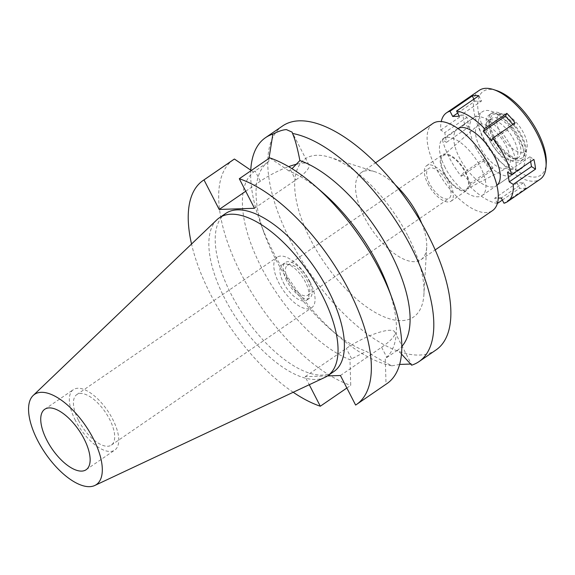 <?xml version="1.0" encoding="UTF-8"?>
<svg xmlns="http://www.w3.org/2000/svg" width="575" height="575" viewBox="0 0 575 575"><rect width="100%" height="100%" fill="white"/><g stroke="black" fill="none" stroke-linecap="round" stroke-linejoin="round"><path stroke-width="0.43" stroke-dasharray="2.88 2.16" d="M324.911 377.372A95.781 42.737 55.6 0 1 224.71 298.447A95.781 42.737 55.6 0 1 216.854 219.815M75.418 420.483A36.627 16.344 55.6 0 1 73.341 389.656A36.627 16.344 55.6 0 1 112.7 419.254A36.627 16.344 55.6 0 1 114.777 450.074A36.627 16.344 55.6 0 1 75.418 420.483M78.495 420.382A30.597 13.649 -124.4 0 0 111.37 445.1A30.597 13.649 -124.4 0 0 109.631 419.355A30.597 13.649 -124.4 0 0 76.755 394.637A30.597 13.649 -124.4 0 0 78.495 420.382M310.004 281.93A30.597 13.649 55.6 0 1 311.743 307.675A30.597 13.649 55.6 0 1 278.868 282.957A30.597 13.649 55.6 0 1 277.128 257.212A30.597 13.649 55.6 0 1 310.004 281.93M283.475 282.807A21.548 9.617 -124.4 0 0 306.626 300.215A21.548 9.617 -124.4 0 0 305.404 282.081A21.548 9.617 -124.4 0 0 282.253 264.673A21.548 9.617 -124.4 0 0 283.475 282.807M286.652 280.622A21.548 9.617 55.6 0 1 285.43 262.495A21.548 9.617 55.6 0 1 308.581 279.903A21.548 9.617 55.6 0 1 309.803 298.03A21.548 9.617 55.6 0 1 286.652 280.622M288.406 280.564A18.098 8.079 -124.4 0 0 307.855 295.191A18.098 8.079 -124.4 0 0 306.827 279.96A18.098 8.079 -124.4 0 0 287.378 265.334A18.098 8.079 -124.4 0 0 288.406 280.564M429.626 183.713A18.098 8.079 55.6 0 1 428.598 168.482A18.098 8.079 55.6 0 1 448.047 183.109A18.098 8.079 55.6 0 1 449.075 198.339A18.098 8.079 55.6 0 1 429.626 183.713M427.872 183.77A21.548 9.617 -124.4 0 0 451.023 201.178A21.548 9.617 -124.4 0 0 449.801 183.051A21.548 9.617 -124.4 0 0 426.65 165.643A21.548 9.617 -124.4 0 0 427.872 183.77M443.771 172.867A21.548 9.617 55.6 0 1 442.549 154.732A21.548 9.617 55.6 0 1 465.7 172.141A21.548 9.617 55.6 0 1 466.929 190.275A21.548 9.617 55.6 0 1 443.771 172.867M444.346 172.845A20.42 9.114 -124.4 0 0 465.879 189.592A20.42 9.114 -124.4 0 0 465.132 172.162A20.42 9.114 -124.4 0 0 442.808 155.954A20.42 9.114 -124.4 0 0 444.346 172.845M479.751 146.762A25.853 11.536 55.6 0 1 477.803 125.372A25.853 11.536 55.6 0 1 506.065 145.892A25.853 11.536 55.6 0 1 507.013 167.965A25.853 11.536 55.6 0 1 479.751 146.762M475.36 146.905A34.478 15.381 -124.4 0 0 512.404 174.757A34.478 15.381 -124.4 0 0 510.449 145.748A34.478 15.381 -124.4 0 0 473.405 117.897A34.478 15.381 -124.4 0 0 475.36 146.905M445.143 167.627A34.478 15.381 55.6 0 1 443.188 138.618A34.478 15.381 55.6 0 1 480.233 166.47A34.478 15.381 55.6 0 1 482.188 195.478A34.478 15.381 55.6 0 1 445.143 167.627M432.831 123.51A52.792 23.553 -124.4 0 0 435.828 167.936A52.792 23.553 -124.4 0 0 492.545 210.587M421.82 223.603A52.792 23.553 55.6 0 1 426.693 247.228A52.792 23.553 55.6 0 1 420.986 259.663A52.792 23.553 55.6 0 1 364.262 217.012A52.792 23.553 55.6 0 1 361.265 172.593A52.792 23.553 55.6 0 1 374.929 171.745A52.792 23.553 55.6 0 1 395.212 184.805M408.113 236.332A95.888 42.787 55.6 0 1 423.926 294.422A95.888 42.787 55.6 0 1 380.341 315.158A95.888 42.787 55.6 0 1 310.529 239.552A95.888 42.787 55.6 0 1 329.899 157.334A95.888 42.787 55.6 0 1 408.113 236.332M282.541 125.99A135.75 60.569 -124.4 0 0 290.246 240.221A135.75 60.569 -124.4 0 0 436.102 349.895M268.992 158.369L268.748 161.582L253.546 172.076A114.202 50.959 55.6 0 0 261.302 267.231A114.202 50.959 55.6 0 0 349.974 359.713L366.268 351.332C376.884 357.866 385.451 362.696 391.963 365.829A135.75 60.569 55.6 0 1 337.834 335.678A135.75 60.569 55.6 0 1 273.183 251.922A135.75 60.569 55.6 0 1 260.403 222.784A135.75 60.569 55.6 0 1 250.765 170.171M323.136 192.934A114.202 50.959 55.6 0 0 288.851 170.912L292.014 168.691M245.733 191.245L260.374 181.204A34.694 8.503 152.8 0 1 288.636 166.657M297.189 164.033A34.694 8.503 152.8 0 1 308.883 164.759A34.694 8.503 152.8 0 1 295.679 180.04L254.488 208.287M401.501 354.063L397.397 350.304A114.202 50.959 -124.4 0 0 397.663 350.125A114.202 50.959 -124.4 0 0 401.832 346.459M391.963 365.829L399.654 364.428M410.802 364.047L411.635 365.183M340.429 375.504L381.62 347.257A34.694 8.503 -27.2 0 0 394.817 331.983A34.694 8.503 -27.2 0 0 346.315 348.421L305.124 376.668L309.264 384.725M397.397 350.304L385.279 358.548L386.041 384.193L355.616 405.059M268.748 161.582A114.202 50.959 -124.4 0 0 268.482 161.762A114.202 50.959 -124.4 0 0 264.213 233.342A114.202 50.959 -124.4 0 0 329.353 328.325A114.202 50.959 -124.4 0 0 366.268 351.332M346.862 388.017L350.736 385.358L349.974 359.713M233.45 159.663A135.75 60.569 -124.4 0 0 241.73 275.008A135.75 60.569 -124.4 0 0 350.736 385.358M251.275 170.516L253.546 172.076M293.207 392.272A135.75 60.569 55.6 0 1 191.54 244.03M327.463 375.928L305.124 376.668M225.637 213.49A95.781 42.737 -124.4 0 0 231.071 294.084A95.781 42.737 -124.4 0 0 333.982 371.464M388.269 287.917A114.202 50.959 55.6 0 1 385.279 358.548M288.851 170.912L269.725 157.866M386.041 384.193A135.75 60.569 -124.4 0 0 387.011 383.561M497.375 203.449A53.87 24.035 55.6 0 1 469.408 185.84L470.738 183.13L462.494 173.585L461.157 176.295A53.87 24.035 55.6 0 1 449.592 158.139A53.87 24.035 55.6 0 1 442.419 139.833L446.444 142.363L444.77 132.602L440.752 130.072A53.87 24.035 55.6 0 1 441.226 121.577M497.389 203.413L494.723 198.217L498.259 198.102M457.916 128.541A34.478 15.381 -124.4 0 0 457.506 128.8A34.478 15.381 -124.4 0 0 459.461 157.809A34.478 15.381 -124.4 0 0 496.505 185.667A34.478 15.381 -124.4 0 0 496.893 185.373M440.752 130.072L463.012 114.806L467.037 117.336L468.711 127.097L446.444 142.363M468.711 127.097L464.686 124.567L442.419 139.833M479.291 90.34A53.87 24.035 -124.4 0 0 482.353 135.671A53.87 24.035 -124.4 0 0 540.227 179.192M464.686 124.567A53.87 24.035 55.6 0 1 463.012 114.806M467.037 117.336L444.77 132.602M461.157 176.295L483.424 161.029L484.754 158.319L493.005 167.864L491.675 170.574L469.408 185.84M526.254 187.967A53.87 24.035 55.6 0 1 519.678 188.183L516.982 182.951L523.566 182.728L526.254 187.967L503.988 203.241M502.356 200.064L519.678 188.183M491.675 170.574A53.87 24.035 55.6 0 1 483.424 161.029M484.754 158.319L462.494 173.585M493.005 167.864L470.738 183.13M516.982 182.951L494.723 198.217M523.566 182.728L501.299 198.001M530.632 161.568L529.827 156.831L507.56 172.097M529.827 156.831L533.844 159.361M496.383 90.491A50.852 22.691 -124.4 0 0 486.112 134.09A50.852 22.691 -124.4 0 0 523.135 174.189A50.852 22.691 -124.4 0 0 546.25 163.192M500.473 133.616A22.626 10.098 55.6 0 1 502.133 113.728A22.626 10.098 55.6 0 1 523.502 132.861A22.626 10.098 55.6 0 1 526.643 149.464A22.626 10.098 55.6 0 1 515.258 150.535A22.626 10.098 55.6 0 1 500.473 133.616M494.248 136.728A26.105 11.651 -124.4 0 0 511.312 156.249A26.105 11.651 -124.4 0 0 524.443 155.013A26.105 11.651 -124.4 0 0 520.821 135.851A26.105 11.651 -124.4 0 0 496.16 113.778A26.105 11.651 -124.4 0 0 494.248 136.728M493.285 136.764A28.01 12.499 55.6 0 1 491.69 113.189A28.01 12.499 55.6 0 1 521.791 135.822A28.01 12.499 55.6 0 1 523.379 159.39A28.01 12.499 55.6 0 1 493.285 136.764M490.741 138.51A28.01 12.499 -124.4 0 0 520.835 161.137A28.01 12.499 -124.4 0 0 519.247 137.569A28.01 12.499 -124.4 0 0 489.145 114.935A28.01 12.499 -124.4 0 0 490.741 138.51M492.933 138.438A23.704 10.573 55.6 0 1 491.582 118.493A23.704 10.573 55.6 0 1 517.054 137.641A23.704 10.573 55.6 0 1 518.398 157.586A23.704 10.573 55.6 0 1 492.933 138.438M489.749 140.616A23.704 10.573 -124.4 0 0 515.214 159.764A23.704 10.573 -124.4 0 0 513.87 139.818A23.704 10.573 -124.4 0 0 488.405 120.671A23.704 10.573 -124.4 0 0 489.749 140.616M484.265 140.796A34.478 15.381 55.6 0 1 482.31 111.787A34.478 15.381 55.6 0 1 519.354 139.639A34.478 15.381 55.6 0 1 521.309 168.647A34.478 15.381 55.6 0 1 484.265 140.796M515.107 122.906L513.777 125.609L491.517 140.882M513.777 125.609L512.807 124.48M478.853 95.745L481.548 100.977L459.281 116.251M457.65 113.074L474.972 101.2L481.548 100.977M474.972 101.2L473.908 99.137M290.433 169.826L295.679 180.04M260.374 181.204L255.127 170.991M351.562 358.627L346.315 348.421M381.62 347.257L386.867 357.463M44.721 409.292L73.341 389.656M86.157 469.71L114.777 450.074M76.755 394.637L277.128 257.212M111.37 445.1L311.743 307.675M282.253 264.673L285.43 262.495M306.626 300.215L309.803 298.03M287.378 265.334L428.598 168.482M307.855 295.191L449.075 198.339M426.65 165.643L442.549 154.732M451.023 201.178L466.929 190.275M442.808 155.954L477.803 125.372M465.879 189.592L507.013 167.965M443.188 138.618L473.405 117.897M482.188 195.478L512.404 174.757M361.265 172.593L375.482 162.847M420.986 259.663L435.203 249.917M426.693 247.228L423.926 294.422M374.929 171.745L329.899 157.334M308.883 164.759L292.114 132.135M394.817 331.983L411.592 364.607M329.353 328.325L337.834 335.678M264.213 233.342L260.403 222.784M267.468 162.459L268.482 161.762M396.649 350.822L397.663 350.125M526.643 149.464L524.443 155.013M502.133 113.728L496.16 113.778M520.835 161.137L523.379 159.39M489.145 114.935L491.69 113.189M515.214 159.764L518.398 157.586M488.405 120.671L491.582 118.493M496.505 185.667L521.309 168.647M457.506 128.8L482.31 111.787"/><path stroke-width="0.86" d="M37.612 440.414A54.675 24.394 55.6 0 1 33.127 395.528A54.675 24.394 55.6 0 1 93.258 438.581A54.675 24.394 55.6 0 1 94.817 485.473A54.675 24.394 55.6 0 1 37.612 440.414M33.127 395.528L216.854 219.815A95.781 42.737 55.6 0 1 219.276 217.853A95.781 42.737 55.6 0 1 322.18 295.234A95.781 42.737 55.6 0 1 327.621 375.827A95.781 42.737 55.6 0 1 324.911 377.372L94.817 485.473M46.798 440.112A36.627 16.344 -124.4 0 0 86.157 469.71A36.627 16.344 -124.4 0 0 84.072 438.883A36.627 16.344 -124.4 0 0 44.721 409.292A36.627 16.344 -124.4 0 0 46.798 440.112M435.203 249.917L492.545 210.587A52.792 23.553 -124.4 0 0 489.555 166.161A52.792 23.553 -124.4 0 0 432.831 123.51L375.482 162.847M395.212 184.805A52.792 23.553 55.6 0 1 417.989 215.244A52.792 23.553 55.6 0 1 421.82 223.603M292.014 168.691L299.877 160.554C297.541 148.372 295.097 139.344 292.546 133.465A135.75 60.569 55.6 0 1 411.333 247.372A135.75 60.569 55.6 0 1 419.031 361.596L436.102 349.895A135.75 60.569 -124.4 0 0 428.397 235.664A135.75 60.569 -124.4 0 0 282.541 125.99L265.478 137.698A135.75 60.569 55.6 0 1 272.873 134.112L268.992 158.369M250.765 170.171A135.75 60.569 55.6 0 1 265.478 137.698M292.546 133.465L292.114 132.135L286.443 129.619C283.044 129.727 278.516 131.222 272.873 134.112M288.636 166.657A34.694 8.503 152.8 0 1 297.189 164.033M419.031 361.596A135.75 60.569 55.6 0 1 411.635 365.183L401.501 354.063M401.832 346.459A114.202 50.959 -124.4 0 0 388.19 248.393A114.202 50.959 -124.4 0 0 299.877 160.554M399.654 364.428L410.802 364.047M309.264 384.725L320.311 406.223L346.862 388.017M234.42 159.031A135.75 60.569 -124.4 0 0 233.45 159.663L203.025 180.528A135.75 60.569 55.6 0 1 203.996 179.896L234.42 159.031L251.275 170.516M245.733 191.245L219.183 209.451L203.996 179.896M219.183 209.451L254.488 208.287L239.301 178.732A135.75 60.569 55.6 0 1 348.306 289.081A135.75 60.569 55.6 0 1 356.586 404.426A135.75 60.569 55.6 0 1 355.616 405.059L340.429 375.504L327.463 375.928M320.311 406.223A135.75 60.569 55.6 0 1 293.207 392.272M191.54 244.03A135.75 60.569 55.6 0 1 203.025 180.528M327.621 375.827L333.982 371.464A95.781 42.737 -124.4 0 0 328.541 290.871A95.781 42.737 -124.4 0 0 225.637 213.49L219.276 217.853M314.654 185.574L323.136 192.934A114.202 50.959 55.6 0 1 388.269 287.917L392.085 298.475A135.75 60.569 -124.4 0 0 314.654 185.574A135.75 60.569 -124.4 0 0 269.725 157.866L239.301 178.732M356.586 404.426L387.011 383.561A135.75 60.569 -124.4 0 0 392.085 298.475M498.259 198.102L501.299 198.001L503.988 203.241A53.87 24.035 55.6 0 0 507.473 201.66L540.227 179.192A53.87 24.035 -124.4 0 0 546.056 166.498A53.87 24.035 -124.4 0 0 537.172 133.86A53.87 24.035 -124.4 0 0 493.235 89.477A53.87 24.035 -124.4 0 0 479.291 90.34L446.538 112.808A53.87 24.035 55.6 0 1 450.017 111.227L452.705 116.466L459.281 116.251L456.593 111.011A53.87 24.035 55.6 0 1 484.596 128.627L483.266 131.337L491.517 140.882L492.847 138.173A53.87 24.035 55.6 0 1 504.412 156.328A53.87 24.035 55.6 0 1 511.585 174.635L507.56 172.097L509.234 181.865L513.252 184.395A53.87 24.035 55.6 0 1 507.473 201.66M441.226 121.577A53.87 24.035 55.6 0 1 446.538 112.808M496.893 185.373A34.478 15.381 -124.4 0 0 494.543 156.652A34.478 15.381 -124.4 0 0 457.916 128.541M473.908 99.137L472.276 95.96L450.017 111.227M472.276 95.96A53.87 24.035 55.6 0 1 478.853 95.745L456.593 111.011M512.807 124.48L505.526 116.064L506.855 113.354L484.596 128.627M506.855 113.354A53.87 24.035 55.6 0 1 515.107 122.906L492.847 138.173M513.252 184.395L535.519 169.122A53.87 24.035 55.6 0 0 533.844 159.361L511.585 174.635M497.411 203.457L502.356 200.064M535.519 169.122L531.494 166.592L509.234 181.865M531.494 166.592L530.632 161.568M546.056 166.498L546.25 163.192A50.852 22.691 -124.4 0 0 537.862 132.387A50.852 22.691 -124.4 0 0 496.383 90.491L493.235 89.477M505.526 116.064L483.266 131.337M457.65 113.074L452.705 116.466"/></g></svg>
